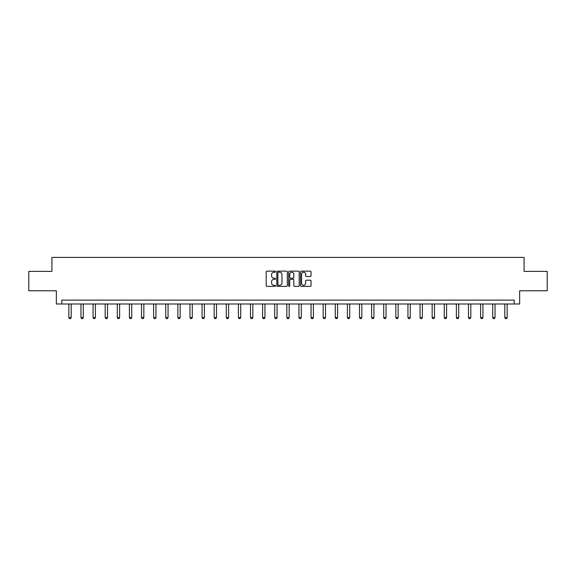 <?xml version="1.0" encoding="UTF-8"?>
<svg xmlns="http://www.w3.org/2000/svg" width="576" height="576" viewBox="0 0 576 576"><rect width="100%" height="100%" fill="white"/><g stroke="black" fill="none" stroke-linecap="round" stroke-linejoin="round"><path stroke-width="0.86" d="M275.58 271.67A0.533 0.533 0 0 0 275.047 271.138L266.947 271.138A0.763 0.763 0 0 0 266.191 271.894L266.191 285.61A0.763 0.763 0 0 0 266.947 286.373L275.047 286.373A0.533 0.533 0 0 0 275.58 285.84A0.533 0.533 0 0 0 275.047 285.307L273.996 285.307A2.441 2.441 0 0 1 271.562 282.866L271.562 281.729A2.441 2.441 0 0 1 273.996 279.288L275.047 279.288A0.533 0.533 0 0 0 275.58 278.755A0.533 0.533 0 0 0 275.047 278.222L273.996 278.222A2.441 2.441 0 0 1 271.562 275.782L271.562 274.637A2.441 2.441 0 0 1 273.996 272.203L275.047 272.203A0.533 0.533 0 0 0 275.58 271.67M310.27 276.509A0.763 0.763 0 0 0 311.033 275.746L311.033 271.894A0.763 0.763 0 0 0 310.27 271.138L301.277 271.138A0.763 0.763 0 0 0 300.514 271.894L300.514 285.61A0.763 0.763 0 0 0 301.277 286.373L310.27 286.373A0.763 0.763 0 0 0 311.033 285.61L311.033 280.966A0.763 0.763 0 0 0 310.27 280.202L306.418 280.202A0.763 0.763 0 0 0 305.662 280.966L305.662 283.27A2.038 2.038 0 0 1 303.624 285.307A2.038 2.038 0 0 1 301.579 283.27L301.579 274.241A2.038 2.038 0 0 1 303.624 272.203A2.038 2.038 0 0 1 305.662 274.241L305.662 275.746A0.763 0.763 0 0 0 306.418 276.509L310.27 276.509M514.21 303.984L519.646 303.984L519.646 290.786L547.2 290.786L547.2 271.382L524.066 271.382L524.066 257.407L51.934 257.407L51.934 271.382L28.8 271.382L28.8 290.786L56.354 290.786L56.354 303.984L514.21 303.984L514.21 300.103L61.79 300.103L61.79 303.984M287.33 271.894A0.763 0.763 0 0 0 286.574 271.138L277.582 271.138A0.763 0.763 0 0 0 276.818 271.894L276.818 285.61A0.763 0.763 0 0 0 277.582 286.373L286.574 286.373A0.763 0.763 0 0 0 287.33 285.61L287.33 271.894M289.426 271.138L298.418 271.138A0.763 0.763 0 0 1 299.182 271.894L299.182 285.61A0.763 0.763 0 0 1 298.418 286.373L294.574 286.373A0.763 0.763 0 0 1 293.81 285.61L293.81 280.051A0.763 0.763 0 0 0 293.047 279.288L290.498 279.288A0.763 0.763 0 0 0 289.735 280.051L289.735 285.84A0.533 0.533 0 0 1 289.202 286.373A0.533 0.533 0 0 1 288.67 285.84L288.67 271.894A0.763 0.763 0 0 1 289.426 271.138M278.417 272.203A0.533 0.533 0 0 0 277.884 272.736L277.884 284.774A0.533 0.533 0 0 0 278.417 285.307L279.526 285.307A2.441 2.441 0 0 0 281.959 282.866L281.959 274.637A2.441 2.441 0 0 0 279.526 272.203L278.417 272.203M293.81 274.277A2.038 2.038 0 0 0 291.773 272.239A2.038 2.038 0 0 0 289.735 274.277L289.735 277.459A0.763 0.763 0 0 0 290.498 278.222L293.047 278.222A0.763 0.763 0 0 0 293.81 277.459L293.81 274.277M68.854 303.984L68.854 317.585L71.186 317.585L71.186 303.984M71.186 317.585L70.603 318.593L69.437 318.593L68.854 317.585M80.964 303.984L80.964 317.585L83.297 317.585L83.297 303.984M83.297 317.585L82.714 318.593L81.547 318.593L80.964 317.585M93.074 303.984L93.074 317.585L95.407 317.585L95.407 303.984M95.407 317.585L94.824 318.593L93.658 318.593L93.074 317.585M105.185 303.984L105.185 317.585L107.518 317.585L107.518 303.984M107.518 317.585L106.934 318.593L105.768 318.593L105.185 317.585M117.295 303.984L117.295 317.585L119.628 317.585L119.628 303.984M119.628 317.585L119.045 318.593L117.878 318.593L117.295 317.585M129.406 303.984L129.406 317.585L131.731 317.585L131.731 303.984M131.731 317.585L131.155 318.593L129.989 318.593L129.406 317.585M141.516 303.984L141.516 317.585L143.842 317.585L143.842 303.984M143.842 317.585L143.266 318.593L142.099 318.593L141.516 317.585M153.626 303.984L153.626 317.585L155.952 317.585L155.952 303.984M155.952 317.585L155.376 318.593L154.21 318.593L153.626 317.585M165.737 303.984L165.737 317.585L168.062 317.585L168.062 303.984M168.062 317.585L167.479 318.593L166.32 318.593L165.737 317.585M177.847 303.984L177.847 317.585L180.173 317.585L180.173 303.984M180.173 317.585L179.59 318.593L178.43 318.593L177.847 317.585M189.958 303.984L189.958 317.585L192.283 317.585L192.283 303.984M192.283 317.585L191.7 318.593L190.541 318.593L189.958 317.585M202.068 303.984L202.068 317.585L204.394 317.585L204.394 303.984M204.394 317.585L203.81 318.593L202.651 318.593L202.068 317.585M214.178 303.984L214.178 317.585L216.504 317.585L216.504 303.984M216.504 317.585L215.921 318.593L214.754 318.593L214.178 317.585M226.289 303.984L226.289 317.585L228.614 317.585L228.614 303.984M228.614 317.585L228.031 318.593L226.865 318.593L226.289 317.585M238.399 303.984L238.399 317.585L240.725 317.585L240.725 303.984M240.725 317.585L240.142 318.593L238.975 318.593L238.399 317.585M250.502 303.984L250.502 317.585L252.835 317.585L252.835 303.984M252.835 317.585L252.252 318.593L251.086 318.593L250.502 317.585M262.613 303.984L262.613 317.585L264.946 317.585L264.946 303.984M264.946 317.585L264.362 318.593L263.196 318.593L262.613 317.585M274.723 303.984L274.723 317.585L277.056 317.585L277.056 303.984M277.056 317.585L276.473 318.593L275.306 318.593L274.723 317.585M286.834 303.984L286.834 317.585L289.166 317.585L289.166 303.984M289.166 317.585L288.583 318.593L287.417 318.593L286.834 317.585M298.944 303.984L298.944 317.585L301.277 317.585L301.277 303.984M301.277 317.585L300.694 318.593L299.527 318.593L298.944 317.585M311.054 303.984L311.054 317.585L313.387 317.585L313.387 303.984M313.387 317.585L312.804 318.593L311.638 318.593L311.054 317.585M323.165 303.984L323.165 317.585L325.498 317.585L325.498 303.984M325.498 317.585L324.914 318.593L323.748 318.593L323.165 317.585M335.275 303.984L335.275 317.585L337.601 317.585L337.601 303.984M337.601 317.585L337.025 318.593L335.858 318.593L335.275 317.585M347.386 303.984L347.386 317.585L349.711 317.585L349.711 303.984M349.711 317.585L349.135 318.593L347.969 318.593L347.386 317.585M359.496 303.984L359.496 317.585L361.822 317.585L361.822 303.984M361.822 317.585L361.246 318.593L360.079 318.593L359.496 317.585M371.606 303.984L371.606 317.585L373.932 317.585L373.932 303.984M373.932 317.585L373.349 318.593L372.19 318.593L371.606 317.585M383.717 303.984L383.717 317.585L386.042 317.585L386.042 303.984M386.042 317.585L385.459 318.593L384.3 318.593L383.717 317.585M395.827 303.984L395.827 317.585L398.153 317.585L398.153 303.984M398.153 317.585L397.57 318.593L396.41 318.593L395.827 317.585M407.938 303.984L407.938 317.585L410.263 317.585L410.263 303.984M410.263 317.585L409.68 318.593L408.521 318.593L407.938 317.585M420.048 303.984L420.048 317.585L422.374 317.585L422.374 303.984M422.374 317.585L421.79 318.593L420.624 318.593L420.048 317.585M432.158 303.984L432.158 317.585L434.484 317.585L434.484 303.984M434.484 317.585L433.901 318.593L432.734 318.593L432.158 317.585M444.269 303.984L444.269 317.585L446.594 317.585L446.594 303.984M446.594 317.585L446.011 318.593L444.845 318.593L444.269 317.585M456.372 303.984L456.372 317.585L458.705 317.585L458.705 303.984M458.705 317.585L458.122 318.593L456.955 318.593L456.372 317.585M468.482 303.984L468.482 317.585L470.815 317.585L470.815 303.984M470.815 317.585L470.232 318.593L469.066 318.593L468.482 317.585M480.593 303.984L480.593 317.585L482.926 317.585L482.926 303.984M482.926 317.585L482.342 318.593L481.176 318.593L480.593 317.585M492.703 303.984L492.703 317.585L495.036 317.585L495.036 303.984M495.036 317.585L494.453 318.593L493.286 318.593L492.703 317.585M504.814 303.984L504.814 317.585L507.146 317.585L507.146 303.984M507.146 317.585L506.563 318.593L505.397 318.593L504.814 317.585"/></g></svg>
